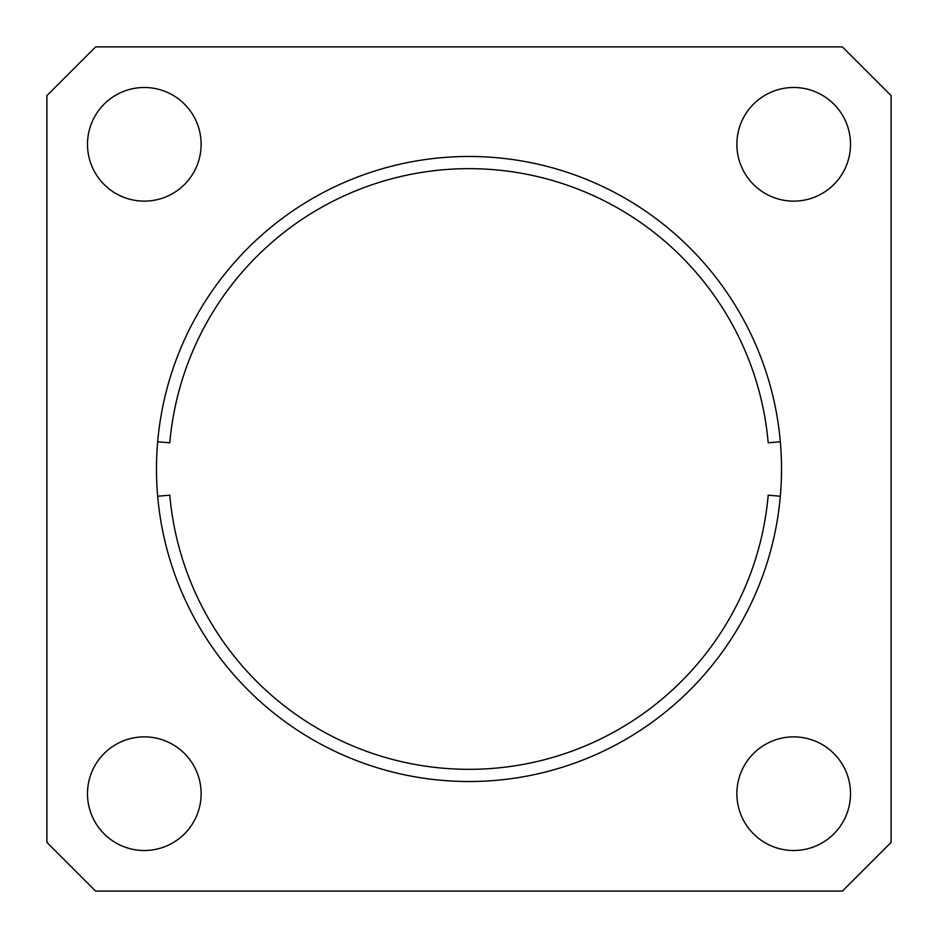 <?xml version="1.0" encoding="UTF-8"?>
<svg xmlns="http://www.w3.org/2000/svg" width="938" height="938" viewBox="0 0 938 938"><rect width="100%" height="100%" fill="white"/><g stroke="black" fill="none" stroke-linecap="round" stroke-linejoin="round"><path stroke-width="1.41" d="M780.322 441.763L768.199 442.818A300.336 300.336 0 0 0 469 168.664A300.336 300.336 0 0 0 169.801 442.818L157.678 441.763M157.678 496.237L169.801 495.182A300.336 300.336 0 0 0 469 769.336A300.336 300.336 0 0 0 768.199 495.182L780.322 496.237M850.508 144.311A56.819 56.819 0 0 1 793.689 201.131A56.819 56.819 0 0 1 736.869 144.311A56.819 56.819 0 0 1 793.689 87.492A56.819 56.819 0 0 1 850.508 144.311M850.508 793.689A56.819 56.819 0 0 1 793.689 850.508A56.819 56.819 0 0 1 736.869 793.689A56.819 56.819 0 0 1 793.689 736.869A56.819 56.819 0 0 1 850.508 793.689M201.131 793.689A56.819 56.819 0 0 1 144.311 850.508A56.819 56.819 0 0 1 87.492 793.689A56.819 56.819 0 0 1 144.311 736.869A56.819 56.819 0 0 1 201.131 793.689M201.131 144.311A56.819 56.819 0 0 1 144.311 201.131A56.819 56.819 0 0 1 87.492 144.311A56.819 56.819 0 0 1 144.311 87.492A56.819 56.819 0 0 1 201.131 144.311M156.482 469A312.518 312.518 0 0 0 469 781.518A312.518 312.518 0 0 0 781.518 469A312.518 312.518 0 0 0 469 156.482A312.518 312.518 0 0 0 156.482 469M95.606 46.9L842.394 46.9L891.1 95.606L891.1 842.394L842.394 891.1L95.606 891.1L46.9 842.394L46.9 95.606L95.606 46.9"/></g></svg>
